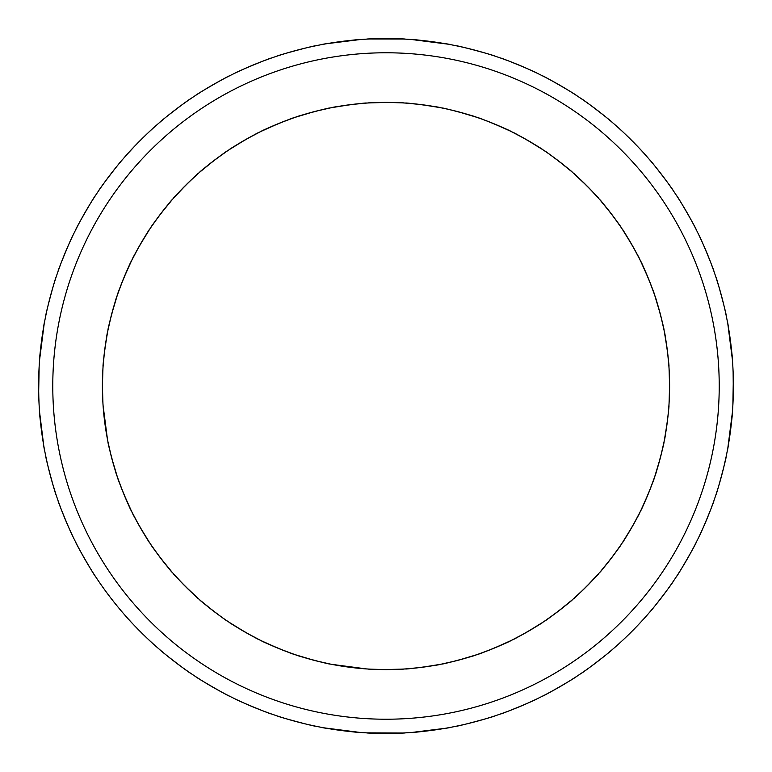 <?xml version="1.0" encoding="UTF-8"?>
<svg xmlns="http://www.w3.org/2000/svg" width="772" height="772" viewBox="0 0 772 772"><rect width="100%" height="100%" fill="white"/><g stroke="black" fill="none" stroke-linecap="round" stroke-linejoin="round"><path stroke-width="1.16" d="M38.861 399.529L38.6 386A347.4 347.4 0 0 1 386 38.6A347.4 347.4 0 0 1 733.4 386L733.149 399.269M438.921 107.385L435.427 106.748L438.921 107.385M429.686 105.793L416.108 104.008L429.686 105.793M410.656 103.487L406.863 103.178M448.966 44.351L446.312 43.879L448.966 44.351M448.513 44.274L450.491 44.641C451.234 44.139 411.466 38.899 412.065 39.575L438.535 42.595L417.942 40.067M422.014 104.703L440.088 107.617M440.301 107.655L439.075 107.424L440.301 107.655C441.989 107.289 404.084 102.3 405.589 103.081L420.103 104.461M491.407 54.976L494.495 55.98C495.296 55.574 456.503 45.181 457.053 45.944L458.568 46.262L457.053 45.944M447.316 109.113L456.561 111.322M458.423 111.815L476.17 117.122C477.887 116.987 440.957 107.086 442.346 108.061M509.231 130.584L506.017 129.059L509.231 130.584M500.719 126.647L488.068 121.416L500.719 126.647M533.713 71.564L535.237 72.288M531.059 70.339L526.485 68.274L531.059 70.339M525.452 67.82L519.411 65.234L525.452 67.82M518.938 65.041L512.29 62.368L518.938 65.041M502.292 58.643L506.316 60.1M493.588 123.607L509.366 130.651M482.934 119.486L491.803 122.883M510.495 131.192C512.212 131.279 476.893 116.649 478.148 117.798M536.636 72.964C537.495 72.664 500.391 57.302 500.835 58.132M573.49 93.537L576.211 95.303C577.089 95.12 542.311 75.048 542.648 75.926L544.028 76.621M526.919 139.896L542.687 149.623C544.385 149.932 511.276 130.815 512.367 132.118L525.249 138.95M571.135 171.181L568.433 168.875L571.135 171.181M563.936 165.179L553.07 156.851L563.936 165.179M548.612 153.657L556.303 159.235M610.063 120.519L608.075 118.849M607.815 118.637L603.926 115.462L607.815 118.637M603.057 114.758L597.885 110.695L603.057 114.758M597.48 110.386L591.748 106.082L597.48 110.386M591.555 105.938L586.566 102.348L591.555 105.938M583.053 99.897L581.779 99.019L583.053 99.897M557.838 160.402L571.251 171.278M572.197 172.098C573.837 172.629 543.507 149.353 544.424 150.781M612.524 122.613C613.422 122.555 581.567 98.112 581.779 99.019M642.796 152.036L644.967 154.439C645.865 154.496 617.465 126.097 617.561 127.033L621.885 130.96M587.241 186.187L573.77 173.478C573.036 171.915 600.066 198.954 598.522 198.23L588.592 187.557M620.495 226.514L618.517 223.648L620.495 226.514M606.531 207.697L603.125 203.567L606.531 207.697M611.598 214.162L599.902 199.803C599.371 198.163 622.647 228.493 621.219 227.576L612.765 215.697M669.459 185.155L666.526 181.082L669.459 185.155M665.86 180.175L661.922 174.916L665.86 180.175M661.604 174.511L657.184 168.875L661.604 174.511M653.16 163.934L657.03 168.682L653.151 163.925M650.391 160.644L649.387 159.476C649.416 158.54 673.859 190.394 672.981 190.221L671.138 187.548M672.094 188.937L669.652 185.434L672.094 188.937M694.607 226.466L696.074 229.352C696.933 229.641 676.851 194.862 676.697 195.789L679.862 200.701M632.104 245.081L622.377 229.313C622.068 227.615 641.185 260.724 639.882 259.633L639.515 258.909M654.193 293.833L653.942 293.08L654.193 293.833M653.788 292.646L652.62 289.355L653.788 292.646M645.16 270.847L642.941 265.983L645.16 270.847M648.393 278.412L640.808 261.505C640.721 259.788 655.351 295.107 654.202 293.852L649.117 280.197M712.788 268.116L713.357 269.708M711.784 265.365L710.008 260.666L711.784 265.365M709.593 259.624L707.152 253.525L709.593 259.624M706.959 253.052L704.141 246.461L706.959 253.052M701.526 240.632L699.036 235.363C699.307 234.466 714.679 271.561 713.868 271.165L711.9 265.684M725.381 311.772L725.738 313.432M655.283 297.056L654.878 295.83C655.013 294.113 664.914 331.043 663.939 329.654L663.775 328.853M668.909 366.382L668.841 365.33M668.822 365.137L668.542 361.653M666.13 341.851L665.252 336.573M664.596 332.983L664.345 331.699C664.711 330.011 669.7 367.916 668.919 366.41L667.539 351.897M727.726 323.487L727.359 321.509C727.861 320.766 733.101 360.534 732.425 359.935L731.316 348.027M730.428 340.655L729.405 333.465M729.386 333.321L728.44 327.511M667.298 349.986L664.345 331.699M732.425 359.935L727.88 324.337M669.054 368.495L669.594 386L669.054 403.505L669.594 386A283.594 283.594 0 0 0 386 102.406A283.594 283.594 0 0 0 102.406 386L102.946 368.495L102.406 386A283.594 283.594 0 0 0 386 669.594A283.594 283.594 0 0 0 669.594 386L669.131 369.769M733.323 393.102L733.12 371.959M667.298 422.014L664.383 440.088M664.615 438.921L665.252 435.427M666.207 429.686L667.992 416.108M668.513 410.656L667.539 420.103M727.649 448.966L728.121 446.312M729.405 438.535L731.933 417.942M664.345 440.301C664.711 441.989 669.7 404.084 668.919 405.589M727.726 448.513L727.359 450.491C727.861 451.234 733.101 411.466 732.425 412.065L727.88 447.663M717.024 491.407L716.02 494.495C716.426 495.296 726.819 456.503 726.056 457.053L723.403 468.729M660.185 458.423L654.878 476.17C655.013 477.887 664.914 440.957 663.939 442.346L660.678 456.561M641.416 509.231L642.941 506.017L641.416 509.231M645.353 500.719L650.584 488.068L645.353 500.719M652.514 482.934L653.788 479.354L652.514 482.934M701.661 531.059L703.726 526.485L701.661 531.059M704.18 525.452L706.766 519.411L704.18 525.452M706.959 518.938L709.632 512.29L706.959 518.938M713.357 502.292L711.9 506.316M648.393 493.588L641.349 509.366M640.808 510.495C640.721 512.212 655.351 476.893 654.202 478.148L649.117 491.803M700.436 533.713L699.036 536.636C699.336 537.495 714.698 500.391 713.868 500.835M678.463 573.49L676.697 576.211C676.88 577.089 696.952 542.311 696.074 542.648L695.379 544.028L696.074 542.648M632.104 526.919L622.377 542.687C622.068 544.385 641.185 511.276 639.882 512.367L633.05 525.249M600.819 571.135L603.125 568.433L600.819 571.135M606.821 563.936L615.149 553.07L606.821 563.936M618.343 548.612L620.505 545.476L618.343 548.612M651.481 610.063L650.391 611.356M653.363 607.815L656.538 603.926L653.363 607.815M657.242 603.057L661.305 597.885L657.242 603.057M661.614 597.48L665.918 591.748L661.614 597.48M669.652 586.566L672.103 583.053M650.4 611.347L649.387 612.524C649.445 613.422 673.888 581.567 672.981 581.779M611.598 557.838L600.722 571.251M599.902 572.197C599.371 573.837 622.647 543.507 621.219 544.424L612.765 556.303M619.964 642.796L621.45 641.445M585.813 587.241L598.522 573.77C600.085 573.036 573.046 600.066 573.77 598.522L584.443 588.592M544.443 621.199L545.1 620.756L544.443 621.199M545.486 620.495L548.352 618.517L545.486 620.495M564.303 606.531L568.433 603.125L564.303 606.531M557.838 611.598L572.197 599.902C573.837 599.371 543.507 622.647 544.424 621.219L556.303 612.765M584.452 671.138L582.599 672.412M586.845 669.459L590.918 666.526L586.845 669.459M591.825 665.86L597.084 661.922L591.825 665.86M597.489 661.604L603.125 657.184L597.489 661.604M611.356 650.391L608.066 653.16M583.063 672.094L586.566 669.652L583.063 672.094M583.053 672.103L581.779 672.981C581.606 673.859 613.46 649.416 612.524 649.387L608.075 653.151M545.534 694.607L547.831 693.41M526.919 632.104L542.687 622.377C544.385 622.068 511.276 641.185 512.367 639.882L525.249 633.05M479.354 653.788L482.645 652.62L479.354 653.788M501.153 645.16L506.017 642.941L501.153 645.16M493.588 648.393L510.495 640.808C512.212 640.721 476.893 655.351 478.148 654.202L491.803 649.117M506.635 711.784L511.334 710.008L506.635 711.784M512.376 709.593L518.475 707.152L512.376 709.593M518.948 706.959L525.539 704.141L518.948 706.959M525.761 704.045L531.368 701.526L525.761 704.045M535.247 699.702L536.636 699.036L535.247 699.702M503.884 712.788L506.316 711.9M500.835 713.868C500.439 714.679 537.534 699.307 536.636 699.036M460.228 725.381L457.053 726.056C456.561 726.809 495.344 716.406 494.495 716.02L493.028 716.503L494.495 716.02M458.423 660.185L476.17 654.878C477.887 655.013 440.957 664.914 442.346 663.939L456.561 660.678M405.618 668.909L406.67 668.841L405.618 668.909M406.863 668.822L410.347 668.542L406.863 668.822M430.149 666.13L435.427 665.252L430.149 666.13M422.014 667.298L440.301 664.345C441.989 664.711 404.084 669.7 405.589 668.919L420.103 667.539M450.491 727.359L448.513 727.726L450.491 727.359C451.234 727.861 411.466 733.101 412.065 732.425L445.347 728.295M431.345 730.428L438.535 729.405L431.345 730.428M438.679 729.386L444.489 728.44L438.679 729.386M403.37 732.966L405.377 732.86C406.053 733.448 365.947 733.448 366.623 732.86L402.511 733.004M384.987 669.594L403.505 669.054C405.126 669.633 366.893 669.633 368.495 669.054L383.066 669.575M349.986 667.298L331.699 664.345L366.41 668.919L351.897 667.539M333.079 664.615L336.573 665.252L333.079 664.615M342.314 666.207L355.892 667.992L342.314 666.207M366.41 668.919L365.137 668.822M323.034 727.649L325.688 728.121L323.034 727.649M333.465 729.405L354.058 731.933L333.465 729.405M323.487 727.726L321.509 727.359C320.766 727.861 360.534 733.101 359.935 732.425L324.337 727.88M280.593 717.024L277.505 716.02C276.704 716.426 315.497 726.819 314.947 726.056L309.254 724.812M313.577 660.185L295.83 654.878C294.113 655.013 331.043 664.914 329.654 663.939L315.439 660.678M278.412 648.393L262.634 641.349M262.769 641.416L265.983 642.941L262.769 641.416M271.281 645.353L283.932 650.584L271.281 645.353M261.505 640.808C259.788 640.721 295.107 655.351 293.852 654.202L280.197 649.117M238.287 700.436L235.363 699.036C234.505 699.336 271.609 714.698 271.165 713.868L269.708 713.357M240.941 701.661L245.515 703.726L240.941 701.661M246.548 704.18L252.589 706.766L246.548 704.18M259.932 709.719L265.684 711.9L259.932 709.719M289.066 652.514L292.646 653.788M198.51 678.463L195.789 676.697C194.911 676.88 229.689 696.952 229.352 696.074L227.972 695.379L229.352 696.074M245.081 632.104L229.313 622.377C227.615 622.068 260.724 641.185 259.633 639.882L246.75 633.05M200.865 600.819L203.567 603.125L200.865 600.819M208.064 606.821L218.93 615.149L208.064 606.821M223.388 618.343L215.697 612.765M161.937 651.481L160.644 650.391M160.653 650.4L159.476 649.387C158.578 649.445 190.433 673.888 190.221 672.981L188.947 672.103L190.221 672.981M164.185 653.363L168.074 656.538L164.185 653.363M168.943 657.242L174.115 661.305L168.943 657.242M180.445 666.062L185.434 669.652L180.445 666.062M214.162 611.598L200.749 600.722M227.576 621.219C228.493 622.647 198.163 599.371 199.803 599.902L199.967 600.047M129.204 619.964L127.033 617.561C126.135 617.503 154.535 645.903 154.439 644.967L153.29 643.935M184.759 585.813L198.23 598.522C198.964 600.085 171.934 573.046 173.478 573.77L183.408 584.443M150.801 544.443L151.244 545.1L150.801 544.443M151.505 545.486L153.483 548.352L151.505 545.486M165.469 564.303L168.875 568.433L165.469 564.303M160.402 557.838L172.098 572.197C172.629 573.837 149.353 543.507 150.781 544.424L159.235 556.303M100.862 584.452L102.348 586.566M102.541 586.845L105.474 590.918L102.541 586.845M106.14 591.825L110.078 597.084L106.14 591.825M114.97 603.318L118.849 608.075L114.97 603.318M121.609 611.356L122.613 612.524L121.609 611.356M110.396 597.489L114.816 603.125L110.396 597.489M99.019 581.779L99.897 583.053M121.619 611.356L122.613 612.524M77.393 545.534L78.59 547.831M139.896 526.919L149.623 542.687C149.932 544.385 130.815 511.276 132.118 512.367L138.95 525.249M118.212 479.354L119.38 482.645L118.212 479.354M126.84 501.153L129.059 506.017L126.84 501.153M123.607 493.588L131.192 510.495C131.279 512.212 116.649 476.893 117.798 478.148L122.883 491.803M59.212 503.884L58.643 502.292M60.216 506.635L61.992 511.334L60.216 506.635M62.407 512.376L64.848 518.475L62.407 512.376M58.132 500.835C57.321 500.439 72.693 537.534 72.964 536.636L70.474 531.368M65.041 518.948L67.859 525.539L65.041 518.948M46.619 460.228L45.944 457.053C45.191 456.561 55.594 495.344 55.98 494.495L55.854 494.119M111.815 458.423L117.122 476.17C116.987 477.887 107.086 440.957 108.061 442.346L111.322 456.561M103.091 405.618L103.159 406.67M103.178 406.863L103.458 410.347M105.87 430.149L106.748 435.427M107.404 439.017L104.703 422.014M44.641 450.491L44.274 448.513L44.641 450.491C44.139 451.234 38.899 411.466 39.575 412.065L40.684 423.973M41.572 431.345L42.595 438.535M42.614 438.679L43.56 444.489M43.705 445.347L39.575 412.065M107.414 439.056L103.081 405.589L104.461 420.103M102.946 403.505L102.406 386L102.869 402.231M104.703 349.986L107.424 332.925M107.385 333.079L106.748 336.573M105.793 342.314L104.008 355.892M103.487 361.344L103.178 365.137M44.351 323.034L43.879 325.688M42.595 333.465L40.067 354.058M107.655 331.699C107.289 330.011 102.3 367.916 103.081 366.41L104.461 351.897M44.274 323.487L44.641 321.509C44.139 320.766 38.899 360.534 39.575 359.935L44.12 324.337M54.976 280.593L54.204 283.063M111.815 313.577L117.122 295.83C116.987 294.113 107.086 331.043 108.061 329.654L111.322 315.439M123.607 278.412L131.192 261.505C131.279 259.788 116.649 295.107 117.798 293.852L122.883 280.197M130.584 262.769L129.059 265.983L130.584 262.769M126.647 271.281L121.416 283.932L126.647 271.281M119.486 289.066L117.798 293.852M58.643 269.717L58.132 271.165L58.643 269.708M71.564 238.287L70.474 240.632M70.339 240.941L68.274 245.515L70.339 240.941M67.82 246.548L65.234 252.589L67.82 246.548M65.041 253.062L62.368 259.71L65.041 253.062M72.288 236.753L72.964 235.363C72.664 234.505 57.302 271.609 58.132 271.165L60.1 265.684M93.537 198.51L95.303 195.789C95.12 194.911 75.048 229.689 75.926 229.352L78.59 224.169M139.896 245.081L149.623 229.313C149.932 227.615 130.815 260.724 132.118 259.633L138.95 246.75M171.181 200.865L168.875 203.567L171.181 200.865M165.179 208.064L156.851 218.93L165.179 208.064M120.519 161.937L118.849 163.925M118.637 164.185L115.462 168.074L118.637 164.185M114.758 168.943L110.695 174.115L114.758 168.943M105.938 180.445L102.348 185.434L105.938 180.445M160.402 214.162L172.098 199.803C172.629 198.163 149.353 228.493 150.781 227.576L159.235 215.697M172.098 199.803L171.278 200.749L172.098 199.803M110.386 174.52L106.082 180.252L110.386 174.52M99.897 188.947L99.019 190.221L99.897 188.947M153.657 223.388L151.495 226.524M122.613 159.476C122.555 158.578 98.112 190.433 99.019 190.221M152.036 129.204L154.439 127.033C154.496 126.135 126.097 154.535 127.033 154.439L135.168 145.647L127.033 154.439M186.187 184.759L173.478 198.23C171.915 198.964 198.954 171.934 198.23 173.478L187.557 183.408M226.514 151.505L223.648 153.483L226.514 151.505M207.697 165.469L203.567 168.875L207.697 165.469M214.162 160.402L199.803 172.098C198.163 172.629 228.493 149.353 227.576 150.781L215.697 159.235M187.548 100.862L188.947 99.897M188.937 99.906L190.221 99.019C190.394 98.141 158.54 122.584 159.476 122.613L163.925 118.849M185.155 102.541L181.082 105.474L185.155 102.541M180.175 106.14L174.916 110.078L180.175 106.14M174.511 110.396L168.875 114.816L174.511 110.396M160.644 121.609L159.476 122.613M200.691 92.148L196.117 95.081M226.466 77.393L229.352 75.926C229.641 75.067 194.862 95.149 195.789 95.303L197.082 94.454M245.081 139.896L229.313 149.623C227.615 149.932 260.724 130.815 259.633 132.118L246.75 138.95M293.833 117.807L293.08 118.058M292.646 118.212L289.355 119.38L292.646 118.212M270.847 126.84L265.983 129.059L270.847 126.84M278.412 123.607L261.505 131.192C259.788 131.279 295.107 116.649 293.852 117.798L280.197 122.883M268.116 59.212L269.708 58.643M265.365 60.216L260.666 61.992L265.365 60.216M259.624 62.407L253.525 64.848L259.624 62.407M246.239 67.955L240.632 70.474L246.239 67.955M236.753 72.298L235.363 72.964C234.466 72.693 271.561 57.321 271.165 58.132L265.684 60.1M253.052 65.041L246.461 67.859M311.772 46.619L309.813 47.053M313.577 111.815L295.83 117.122C294.113 116.987 331.043 107.086 329.654 108.061L315.439 111.322M366.382 103.091L365.6 103.139L366.382 103.091M365.137 103.178L361.653 103.458L365.137 103.178M341.851 105.87L336.573 106.748L341.851 105.87M349.986 104.703L331.699 107.655C330.011 107.289 367.916 102.3 366.41 103.081L351.897 104.461M321.509 44.641L323.487 44.274L321.509 44.641C320.766 44.139 360.534 38.899 359.935 39.575L326.652 43.705M340.655 41.572L333.465 42.595L340.655 41.572M333.321 42.614L327.511 43.56L333.321 42.614M368.63 39.034L368.147 39.063M372.471 38.861L393.266 38.677M397.908 38.803L399.269 38.851M399.993 38.88L402.511 38.996M403.37 39.034L369.489 38.996M369.788 102.869L369.305 102.898M373.397 102.686L379.023 102.493M386.125 102.406L398.178 102.666M398.786 102.695L402.106 102.869M402.733 102.898L388.934 102.425M372.229 38.87L366.623 39.14C365.947 38.552 406.053 38.552 405.377 39.14M369.392 102.898L368.495 102.946C366.874 102.367 405.107 102.367 403.505 102.946M412.065 39.575L447.663 44.12M488.618 54.098L483.812 52.65L488.618 54.098M482.732 52.342L476.401 50.566L482.732 52.342M475.909 50.441L468.971 48.655L475.909 50.441M468.729 48.597L462.746 47.188L468.729 48.597M571.019 91.965L566.754 89.33L571.019 91.965M565.789 88.741L560.134 85.393L565.789 88.741M559.7 85.142L553.456 81.62L559.7 85.142M553.234 81.504L547.831 78.59L553.234 81.504M640.818 149.874L637.382 146.217L640.818 149.874M636.601 145.406L632.007 140.707L636.601 145.406M631.65 140.35L626.526 135.332M693.246 223.87L690.872 219.451L693.246 223.87M690.332 218.466L687.109 212.734L690.332 218.466M686.858 212.3L683.21 206.134L686.858 212.3M724.744 308.916L723.596 304.033M723.325 302.942L721.695 296.573M721.559 296.081L719.639 289.182M719.572 288.94L716.02 277.505C716.406 276.656 726.809 315.439 726.056 314.947M54.098 283.382L52.65 288.188M52.342 289.268L50.566 295.599M50.441 296.091L48.655 303.029M48.597 303.271L47.188 309.254M46.262 313.432L45.944 314.947C45.181 315.497 55.574 276.704 55.98 277.505M91.965 200.981L89.33 205.246L91.965 200.981M88.741 206.211L85.393 211.866L88.741 206.211M85.142 212.3L81.62 218.544L85.142 212.3M149.874 131.182L146.217 134.618L149.874 131.182M145.406 135.399L140.707 139.993L145.406 135.399M140.35 140.35L135.332 145.474L140.35 140.35M223.87 78.754L219.451 81.128L223.87 78.754M218.466 81.668L212.734 84.891L218.466 81.668M212.3 85.142L206.134 88.79L212.3 85.142M308.916 47.256L304.033 48.404M302.942 48.675L296.573 50.305M288.94 52.428L283.063 54.204M405.3 39.14L399.346 38.861M404.769 39.111L399.616 38.87M314.947 45.944L313.432 46.262L314.947 45.944C315.439 45.191 276.656 55.594 277.505 55.98L278.972 55.497M229.352 75.926L228.464 76.37M696.074 229.352L693.41 224.169M39.14 366.623L38.668 392.842M732.86 405.377L733.323 378.907M733.323 378.541L733.139 372.558M733.13 372.268L733.072 370.869M108.07 442.375L108.225 443.147M108.321 443.601L109.045 447.017M114.024 466.336L115.588 471.451M116.717 474.944L117.122 476.17M131.192 510.495C131.279 512.212 116.649 476.893 117.798 478.148C116.649 476.893 131.279 512.212 131.192 510.495C131.279 512.212 116.649 476.893 117.798 478.148C116.649 476.893 131.279 512.212 131.192 510.495M132.128 512.386L132.485 513.091L132.128 512.386M132.688 513.515L134.28 516.613L132.688 513.515M144.084 533.992L146.921 538.528L144.084 533.992M148.909 541.606L149.623 542.687L148.909 541.606M174.327 574.725L176.663 577.311L174.327 574.725M190.636 591.564L194.544 595.212L190.636 591.564M229.313 622.377L230.355 623.062M230.49 623.149L233.472 625.079L230.49 623.149M238.403 628.157L250.263 634.999L238.403 628.157M255.107 637.576L259.633 639.882L255.107 637.576M297.162 655.322L300.549 656.412L297.162 655.322M306.108 658.111L319.338 661.643L306.108 658.111M324.684 662.887L329.654 663.939M295.83 654.878L297.017 655.274M369.769 669.131L373.252 669.305L369.769 669.131M393.209 669.498L398.555 669.314L393.209 669.498M402.212 669.131L403.505 669.054L402.212 669.131M443.601 663.679L447.017 662.955L443.601 663.679M466.336 657.976L471.451 656.412L466.336 657.976M474.944 655.283L476.17 654.878L474.944 655.283M510.495 640.808C512.212 640.721 476.893 655.351 478.148 654.202C476.893 655.351 512.212 640.721 510.495 640.808C512.212 640.721 476.893 655.351 478.148 654.202C476.893 655.351 512.212 640.721 510.495 640.808M513.515 639.312L516.613 637.72L513.515 639.312M533.992 627.916L538.528 625.079L533.992 627.916M573.789 598.512L574.378 597.982L573.789 598.512M574.725 597.673L577.311 595.337L574.725 597.673M591.564 581.364L595.212 577.456L591.564 581.364M597.663 574.735L598.522 573.77L597.663 574.735M623.149 541.51L625.079 538.528L623.149 541.51M628.157 533.597L634.999 521.737L628.157 533.597M637.576 516.893L639.312 513.505M654.878 476.17L655.274 474.983M655.322 474.838L656.412 471.451M658.111 465.892L661.643 452.662M662.887 447.316L663.939 442.346M669.131 402.241L669.507 393.044M669.517 392.716L669.575 389.503M102.502 393.363L102.686 398.564M102.869 369.759L102.493 378.955M102.483 379.284L102.425 382.497M669.498 378.637L669.314 373.436M474.838 116.678L471.451 115.588L474.838 116.678M465.892 113.889L452.662 110.357L465.892 113.889M541.51 148.851L538.528 146.921L541.51 148.851M533.597 143.843L521.737 137.001L533.597 143.843M597.673 197.275L595.337 194.689L597.673 197.275M581.364 180.436L577.456 176.788L581.364 180.436M639.312 258.485L637.72 255.387L639.312 258.485M627.916 238.008L625.079 233.472L627.916 238.008M633.05 246.75L639.399 258.668M640.808 261.505C640.721 259.788 655.351 295.107 654.202 293.852C655.351 295.107 640.721 259.788 640.808 261.505C640.721 259.788 655.351 295.107 654.202 293.852C655.351 295.107 640.721 259.788 640.808 261.505M663.679 328.399L662.955 324.983M657.976 305.664L656.412 300.549M663.939 329.654L660.678 315.439M660.185 313.577L654.878 295.83M117.122 295.83L116.726 297.017M116.678 297.162L115.588 300.549M113.889 306.108L110.357 319.338M109.113 324.684L108.321 328.399M148.851 230.49L146.921 233.472L148.851 230.49M143.843 238.403L137.001 250.263L143.843 238.403M134.424 255.107L132.688 258.495L134.424 255.107M197.275 174.327L194.689 176.663L197.275 174.327M180.436 190.636L176.788 194.544L180.436 190.636M258.485 132.688L255.387 134.28L258.485 132.688M238.008 144.084L233.472 146.921L238.008 144.084M261.505 131.192C259.788 131.279 295.107 116.649 293.852 117.798C295.107 116.649 259.788 131.279 261.505 131.192C259.788 131.279 295.107 116.649 293.852 117.798C295.107 116.649 259.788 131.279 261.505 131.192M328.399 108.321L324.983 109.045L328.399 108.321M305.664 114.024L300.549 115.588L305.664 114.024M402.231 102.869L398.748 102.695M402.28 102.879L398.632 102.686M392.765 102.493L385.942 102.406M378.685 102.502L373.59 102.676M387.013 102.406L368.495 102.946M38.677 393.44L39.054 403.698M680.036 571.019L682.67 566.754L680.036 571.019M683.259 565.789L686.607 560.134L683.259 565.789M686.858 559.7L690.38 553.456L686.858 559.7M690.496 553.234L693.41 547.831L690.496 553.234M643.944 618.71L636.832 626.353L643.944 618.71M622.126 640.818L625.783 637.382L622.126 640.818M626.594 636.601L631.293 632.007L626.594 636.601M548.13 693.246L552.549 690.872L548.13 693.246M553.534 690.332L559.266 687.109L553.534 690.332M559.7 686.858L565.866 683.21L559.7 686.858M571.309 679.852L576.211 676.697C577.138 676.851 542.359 696.933 542.648 696.074L544.028 695.379M463.084 724.744L467.967 723.596L463.084 724.744M469.058 723.325L475.427 721.695L469.058 723.325M475.919 721.559L482.818 719.639L475.919 721.559M483.06 719.572L488.937 717.796L483.06 719.572M386 733.4L393.257 733.323L386 733.4M393.411 733.323L399.288 733.149L393.411 733.323M283.382 717.902L288.188 719.35L283.382 717.902M289.268 719.658L295.599 721.434L289.268 719.658M296.091 721.559L303.029 723.345L296.091 721.559M200.981 680.036L205.246 682.67L200.981 680.036M206.211 683.259L211.866 686.607L206.211 683.259M218.765 690.496L224.169 693.41L218.765 690.496M212.3 686.858L218.544 690.38L212.3 686.858M131.182 622.126L134.618 625.783L131.182 622.126M135.399 626.594L139.993 631.293L135.399 626.594M145.647 636.832L150.125 641.049L145.647 636.832M140.35 631.65L145.474 636.668L140.35 631.65M78.754 548.13L81.128 552.549L78.754 548.13M81.668 553.534L84.891 559.266L81.668 553.534M88.915 566.079L92.148 571.309L88.915 566.079M95.303 576.211L94.454 574.918L95.303 576.211C95.149 577.138 75.067 542.359 75.926 542.648L76.621 544.028M85.142 559.7L88.79 565.866L85.142 559.7M45.944 457.053L47.188 462.746M47.256 463.084L48.404 467.967M48.675 469.058L50.305 475.427M50.441 475.919L52.361 482.818M52.428 483.06L55.98 494.495M127.033 617.561L130.95 621.875L127.033 617.561M195.789 676.697L200.691 679.852L195.789 676.697M277.505 716.02L278.982 716.503L277.505 716.02M366.623 732.86L378.579 733.323L366.623 732.86M458.568 725.738L462.746 724.812M574.918 677.546L576.211 676.697M631.65 631.65L636.668 626.526M716.02 494.495L717.796 488.937M717.902 488.618L719.35 483.812M719.658 482.732L721.434 476.401M721.559 475.909L723.345 468.971M733.4 386A347.4 347.4 0 0 1 386 733.4A347.4 347.4 0 0 1 38.6 386A347.4 347.4 0 0 0 386 733.4A347.4 347.4 0 0 0 733.4 386M719.224 386A333.224 333.224 0 0 0 386 52.776A333.224 333.224 0 0 0 52.776 386A333.224 333.224 0 0 0 386 719.224A333.224 333.224 0 0 0 719.224 386"/></g></svg>

